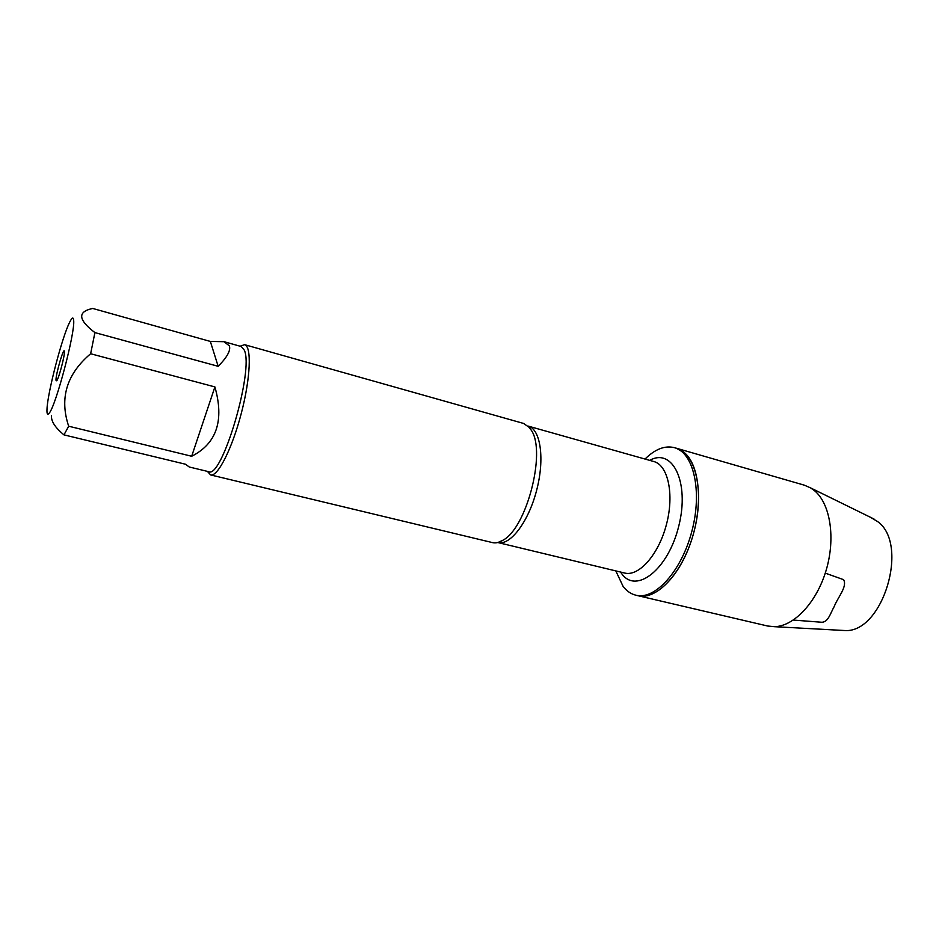 <?xml version="1.0" encoding="UTF-8"?>
<svg xmlns="http://www.w3.org/2000/svg" width="939" height="939" viewBox="0 0 939 939"><rect width="100%" height="100%" fill="white"/><g stroke="black" fill="none" stroke-linecap="round" stroke-linejoin="round"><path stroke-width="1.41" d="M645.023 459.042C655.117 449.088 664.929 445.286 674.448 447.668C693.557 452.575 702.513 490.98 691.926 531.04C681.585 571.158 654.988 600.291 635.914 595.22C630.938 594.011 626.665 591.042 623.062 586.323L615.808 570.912M674.448 447.668L804.406 485.193L810.697 487.951L814.747 490.886C830.381 504.067 835.745 538.293 826.109 570.396C816.59 602.533 794.007 626.336 774.464 626.689L767.633 626.02L637.968 595.702C657.077 600.772 683.698 571.687 694.038 531.591C704.626 491.555 695.623 453.161 676.467 448.243L685.587 453.725C700.118 467.481 703.006 506.614 690.987 541.78C679.108 577.039 655.328 600.138 637.968 595.702L635.914 595.22M210.594 474.923L492.47 542.601C495.733 543.376 499.278 542.554 503.14 540.136C526.509 527.8 546.04 452.997 531.685 430.813L529.643 427.691L523.586 423.442L244.598 344.672C251.805 346.186 250.607 377.877 241.288 413.371C232.062 448.901 217.625 477.129 210.594 474.923L207.39 471.378M240.079 346.209L244.598 344.672M55.976 380.236C55.694 374.285 64.075 345.669 64.38 351.55C64.991 354.989 58.946 378.124 56.739 380.811L55.976 380.236M73.688 320.539C73.43 316.736 72.068 317.323 69.627 322.3C62.103 337.031 47.666 392.373 47.009 408.899C46.727 414.076 47.502 415.437 49.321 412.996C56.023 405.296 75.143 332.77 73.688 320.539M224.045 341.69L241.264 346.538L244.269 350.094C254.269 369.849 221.827 479.618 208.599 471.66L189.267 467L185.453 464.218L63.969 434.874L68.676 426.212C59.321 398.242 66.646 374.086 90.637 353.745L94.909 332.606C78.054 319.706 77.327 311.654 92.75 308.462L210.348 341.432L218.165 366.316C227.121 357.243 230.853 350.447 229.386 345.916L224.045 341.69L210.348 341.432M51.528 415.566C50.929 421.095 55.072 427.527 63.969 434.874M191.673 456.26C216.651 443.595 224.398 420.484 214.902 386.927L191.673 456.26L68.676 426.212M214.902 386.927L90.637 353.745M94.909 332.606L218.165 366.316M870.441 517.272L877.542 521.521C909.703 544.045 882.836 633.156 844.912 630.539L840.933 630.315M825.264 573.119L843.574 579.668C847.647 586.617 837.635 597.509 834.255 606.465C830.475 613.026 828.163 622.745 821.261 622.217L793.338 620.069M528.176 426.106L528.27 426.13C540.594 429.17 544.925 458.913 536.592 490.475C528.422 522.084 510.112 545.923 497.87 542.542L497.787 542.519M503.14 540.136L497.87 542.542L624.623 573.025C638.86 576.863 658.673 554.62 666.467 524.385C674.448 494.219 668.04 465.122 653.744 461.507L528.27 426.13L531.685 430.813M649.706 460.368C672.477 447.375 689.801 482.13 678.862 525.711C668.392 569.386 636.325 594.387 621.771 573.776L620.55 572.051M874.021 519.032L810.697 487.951M844.912 630.539L774.464 626.689"/></g></svg>
